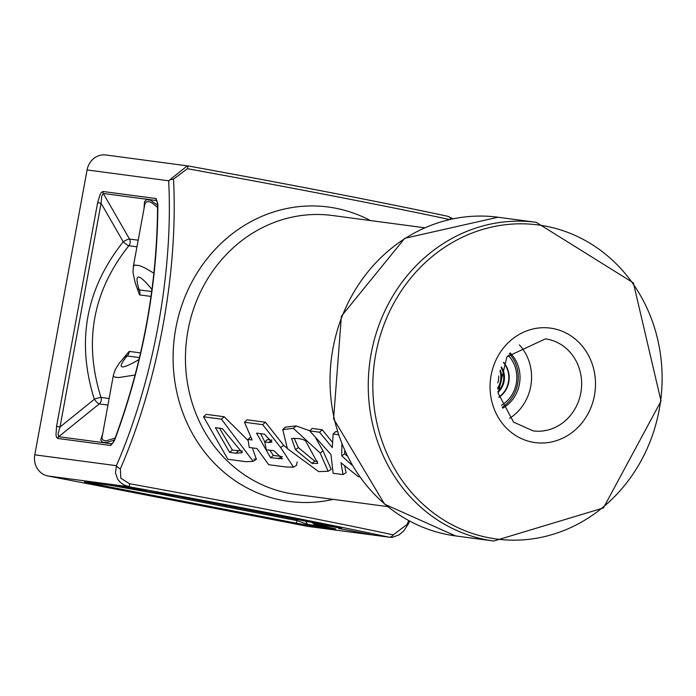 <?xml version="1.0" encoding="UTF-8"?>
<svg xmlns="http://www.w3.org/2000/svg" width="696" height="696" viewBox="0 0 696 696"><rect width="100%" height="100%" fill="white"/><g stroke="black" fill="none" stroke-linecap="round" stroke-linejoin="round"><path stroke-width="1.04" d="M338.56 528.438L370.263 534.415L338.56 528.438M173.522 179.124A5.629 2.653 177 0 0 168.676 180.786A292.155 120.051 101 0 1 116.397 465.676L115.484 472.81L117.641 479.144L120.112 482.215L123.566 484.738L129.456 486.826A5.629 0.531 -79.7 0 1 129.543 483.729L120.843 478.274L120.347 468.834A297.105 122.087 -79 0 0 173.522 179.124L187.363 168.702A5.629 0.531 -79.7 0 1 188.329 165.979A5.629 0.531 -79.7 0 1 188.346 165.987A292.155 6.499 -169.6 0 1 447.641 216.265A5.629 4.55 102.2 0 1 447.806 216.299L447.806 216.299A5.629 4.55 102.2 0 1 450.877 219.231M337.508 527.263A2.81 1.027 99.9 0 0 337.891 527.655L263.392 512.543L176.636 496.074L122.896 487.531A2.81 0.722 100.7 0 1 122.879 487.531A2.81 0.722 100.7 0 1 122.861 487.522M322.979 524.314L312.922 522.966L313.591 523.923L330.426 527.777A2.81 1.557 -78.8 0 0 330.461 527.785C307.136 522.94 309.616 522.896 337.891 527.655M334.959 528.716A2.81 2.567 97.6 0 0 335.716 529.003L330.461 527.785M325.989 526.881L307.728 524.453A2.81 2.567 97.6 0 0 309.285 525.489L335.716 529.003M305.283 520.765L307.728 524.453L297.105 520.643A2.81 1.157 101 0 1 295.495 523.018L309.285 525.489M408.709 520.652A297.105 122.087 101 0 1 407.082 524.445A5.629 2.436 23.5 0 0 408.543 523.575L403.767 530.935L399.113 534.832L392.614 537.242L390.151 537.303M407.082 524.445L393.24 534.867A5.629 4.55 102.2 0 1 388.751 537.112L389.447 537.234M307.162 526.263L47.867 475.977L129.456 486.826A292.155 6.499 10.4 0 1 388.751 537.112L307.162 526.263A18.287 16.66 97.6 0 0 308.05 526.411L389.49 537.234M294.112 438.089L298.401 447.606L314.679 461.1L317.463 461.361M312.06 463.44L317.802 463.327L305.64 440.977L303.56 439.733L298.993 438.558L291.546 438.471L295.487 449.686L312.06 463.44L314.679 461.1M138.165 240.198L129.499 239.05A5.629 5.124 -82.4 0 1 128.847 245.74A5.629 1.079 40.7 0 1 123.236 241.799C85.808 288.97 76.177 341.458 94.334 399.278A5.629 0.861 160.4 0 1 100.998 397.442A5.629 5.124 -82.4 0 1 99.241 403.924L107.906 405.072M157.435 202.51L156.365 200.526A2.81 2.567 -82.4 0 1 156.061 198.551L102.999 191.496A2.81 2.567 97.6 0 0 103.304 193.471L156.365 200.526L157.122 201.257M101.077 203.258L101.72 196.124L103.304 193.471L129.499 239.05A5.629 1.148 -29.9 0 0 123.236 241.799L101.077 203.258L97.631 202.658L56.567 426.404L60.013 427.005L101.077 203.258M58.655 436.705L58.09 433.817L60.013 427.005L94.334 399.278A5.629 1.34 -128.9 0 0 99.241 403.924L58.655 436.705A2.81 2.567 -82.4 0 0 57.672 438.436L110.742 445.492A2.81 2.567 -82.4 0 1 111.725 443.761L58.655 436.705M110.742 445.492L114.483 440.577A2.81 1 -159.2 0 1 114.379 440.063L112.613 443.361L111.725 443.761L113.274 442.439M114.483 440.577C143.15 363.364 157.609 284.568 157.87 204.198A2.81 1.114 179.8 0 0 157.574 204.694C157.287 284.864 142.889 363.321 114.379 440.063M157.87 204.198L156.061 198.551M157.574 205.129L150.527 200.248L146.752 199.604L144.498 201.579L144.055 208.113M114.762 485.034L146.464 491.011L114.762 485.034M167.875 494.534A2.81 2.645 103.9 0 1 167.066 494.525M167.11 494.421L176.636 496.074M370.35 220.545A148.518 135.355 97.6 0 0 335.498 208.191A148.518 135.355 97.6 0 0 175.775 328.451A148.518 135.355 97.6 0 0 281.897 500.267A148.518 135.355 97.6 0 0 333.271 499.371M282.75 429.536L285.404 427.126L296.096 425.935L309.877 430.789M316.019 438.567L323.031 450.886L331.209 469.365L328.155 471.27L318.655 471.61L287.396 448.607L282.75 429.545L293.373 428.371L320.116 452.957L328.147 471.27M203.528 416.782L221.432 419.166L253.161 461.335L246.14 461.709L227.888 459.282L203.528 416.782L206.112 414.337L224.138 416.73L248.124 440.542M252.37 447.893L256.38 459.334M247.985 439.411L252.117 439.959L244.505 422.237L262.688 424.656L280.662 447.511L293.468 467.181L285.76 466.973L268.7 464.702L256.928 448.494L249.255 447.476L247.985 439.411L250.656 437.045M244.505 422.237L247.089 419.784L265.394 422.22L283.742 445.44L287.257 448.363M297.105 461.996L296.54 465.285L293.468 467.181M359.432 476.769L358.231 476.612L340.988 462.753L343.032 474.585L333.114 473.271L330.965 454.505L309.755 430.911L319.49 432.207L332.331 447.589L333.106 434.017L335.759 431.572L337.108 431.755M344.642 451.26L344.72 453.783L346.825 455.793M344.694 465.955L346.13 472.697L343.032 474.585M309.755 430.911L312.147 428.431L322.257 429.78L332.453 442.325M92.69 482.998A2.81 1.157 101 0 1 91.846 483.52L295.495 523.018M84.799 481.945A2.81 2.567 -82.4 0 1 84.66 481.928L84.66 481.928A2.81 2.567 -82.4 0 1 84.52 481.902L91.846 483.52M170.885 495.039L166.866 495.082L155.495 493.351L110.96 485.417L84.451 481.902L111.099 485.443A2.81 2.567 -82.4 0 1 110.96 485.417M188.346 165.987L105.862 154.99A18.287 16.66 97.6 0 0 87.087 169.937L34.8 454.827A18.287 16.66 97.6 0 0 47.867 475.977M151.711 291.546L139.209 289.884A5.629 5.124 -82.4 0 1 139.531 294.895L151.032 296.426M136.346 285.995L139.531 294.895M151.989 289.466C138.226 272.771 133.971 272.91 139.209 289.884L137.912 289.388L137.138 288.005M109.107 398.512L100.998 397.442C83.477 341.745 92.759 291.172 128.847 245.74L136.947 246.819M113.465 374.935L115.284 369.498L119.416 362.964L124.984 356.622L127.09 355.934A5.629 5.124 97.6 0 0 129.16 351.393L123.027 358.71M153.929 273.232L144.846 267.873L139.435 265.576L134.711 265.063L133.31 266.62L144.872 204.015L146.343 201.936L148.77 201.57L152.05 202.945L157.583 207.391M102.564 434.173L100.755 439.898L102.216 442.169L106.009 442.56L114.361 440.133M115.127 438.08L105.853 440.899L102.651 439.959L101.973 437.784L113.37 375.266L113.657 376.397L114.988 377.154L118.859 377.545L135.172 374.97M34.8 454.827L116.397 465.676A5.629 2.436 23.5 0 0 120.347 468.834M447.806 216.299C382.139 202.292 295.643 185.519 188.329 165.979L187.285 165.822L168.676 180.786L87.087 169.937M139.043 359.527C120.278 370.437 116.293 369.237 127.09 355.934L139.505 357.587M341.832 444.796L341.736 455.837L351.845 465.058M333.106 434.017L338.065 434.678M341.736 455.837L344.72 453.783M266.22 449.729L264.785 441.969L268.804 442.508L271.927 442.134L264.489 434.182L256.519 433.121L270.596 457.733L282.506 458.751L273.92 450.756L266.22 449.729M269.761 450.208L273.354 455.41L270.596 457.733M260.626 433.669L264.811 441.951M278.626 458.803L281.236 456.454L282.358 456.672M273.354 455.41L281.236 456.454M265.394 422.22L262.688 424.656M229.61 452.383L235.866 453.218L242.234 452.731L222.346 428.579L215.421 427.657L229.61 452.383L232.368 450.06L242.399 451.104M219.536 428.205L232.368 450.06M264.785 441.969L267.36 439.602L271.884 440.176M322.257 429.78L319.49 432.207M271.431 440.142L268.804 442.508M280.662 447.511A288.605 57.533 -32.6 0 0 283.742 445.44M224.138 416.73L221.432 419.166M235.866 453.218L238.467 450.869M508.063 355.291A30.885 28.145 -82.4 0 1 501.416 405.298M502.225 407.143A33.695 30.711 97.6 0 0 509.333 353.725M500.285 370.02A18.696 17.043 -82.4 0 1 497.753 389.047M497.701 387.976A18.696 17.043 97.6 0 0 499.954 371.046M501.146 367.61A18.696 17.043 -82.4 0 1 497.953 391.596M501.398 366.957A18.696 17.043 -82.4 0 1 498.032 392.292M503.443 362.538A22.498 20.506 -82.4 0 1 498.841 397.094M498.902 397.346A22.498 20.506 97.6 0 0 503.556 362.311M498.701 375.953A18.696 17.043 -82.4 0 1 497.779 382.904M509.603 418.305A46.415 42.299 97.6 0 0 519.373 344.885M502.721 408.16A33.756 30.763 97.6 0 0 510.072 352.872M295.957 518.92L297.105 520.643L160.698 494.195M102.999 191.496L101.372 192.435L100.085 194.541L97.631 202.658M56.567 426.404L55.993 434.774L56.463 437.114L57.672 438.436M393.24 534.867A297.105 6.612 -169.6 0 0 129.543 483.729M187.363 168.702A297.105 6.612 10.4 0 1 449.59 219.518M387.524 506.584L295.313 494.325A140.636 128.177 -82.4 0 1 288.466 493.203A140.636 128.177 -82.4 0 1 187.337 334.254A140.636 128.177 -82.4 0 1 332.384 215.499L424.603 227.766M111.203 485.451A2.81 2.567 -82.4 0 1 111.099 485.443L122.879 487.531M140.583 352.907L129.16 351.393M295.487 449.686L298.401 447.606M296.096 425.935L293.373 428.371M320.116 452.957L323.031 450.886M509.916 431.303A57.751 52.635 97.6 0 0 584.005 420.193A57.751 52.635 97.6 0 0 575.644 339.404A57.751 52.635 97.6 0 0 501.555 350.514A57.751 52.635 97.6 0 0 509.916 431.303M545.386 338.882A46.415 42.299 -82.4 0 1 581.203 390.465A46.415 42.299 -82.4 0 1 533.153 430.894L513.535 422.098L498.145 393.179L506.949 356.804L545.386 338.882M427.309 508.037A158.418 144.385 -82.4 0 1 404.376 286.413A158.418 144.385 -82.4 0 1 607.634 255.945A158.418 144.385 -82.4 0 1 630.567 477.569A158.418 144.385 -82.4 0 1 427.309 508.037M385.306 504.478A160.75 146.508 -82.4 0 1 342.127 316.341A160.75 146.508 -82.4 0 1 497.979 217.23L404.733 238.319L341.379 316.228L333.593 418.809L384.618 504.2L455.61 535.929A160.75 146.508 -82.4 0 1 385.306 504.478M455.61 535.929L493.829 541.01A160.75 146.508 -82.4 0 1 423.525 509.559A160.75 146.508 -82.4 0 1 380.355 321.421A160.75 146.508 -82.4 0 1 536.207 222.311L497.979 217.23M447.841 216.308L453.018 218.779M341.571 528.133L176.627 496.074M335.698 528.882L330.426 527.777M311.904 522.087L312.504 522.957M409.596 521.13L408.543 523.575M157.574 204.694L157.113 201.231M137.225 288.222L135.25 282.933L133.006 272.597L133.327 266.681M253.161 461.335L256.224 459.438M256.354 459.351L253.936 459.029M493.829 541.01L603.441 507.941L661.035 401.079L633.369 282.872L536.207 222.311"/></g></svg>
